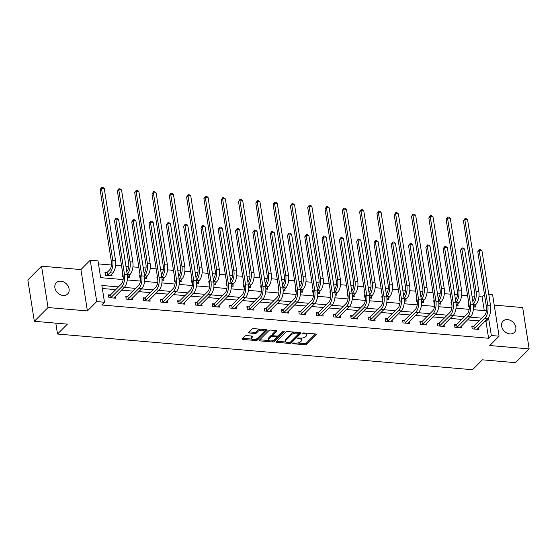 <?xml version="1.0" encoding="UTF-8"?>
<svg xmlns="http://www.w3.org/2000/svg" width="557" height="557" viewBox="0 0 557 557"><rect width="100%" height="100%" fill="white"/><g stroke="black" fill="none" stroke-linecap="round" stroke-linejoin="round"><path stroke-width="0.84" d="M292.836 343.3A0.856 0.362 171.1 0 0 292.752 343.495A0.856 0.362 171.1 0 0 293.219 343.746L304.79 344.734A1.225 0.522 171.1 0 0 306.413 344.289L316.098 334.576A1.225 0.522 171.1 0 0 316.223 334.291A1.225 0.522 171.1 0 0 315.547 333.942L303.983 332.947A0.856 0.362 171.1 0 0 302.841 333.26A0.856 0.362 171.1 0 0 302.757 333.455A0.856 0.362 171.1 0 0 303.231 333.699L304.728 333.831A3.927 1.664 171.1 0 1 306.879 334.952A3.927 1.664 171.1 0 1 306.489 335.857L305.682 336.665A3.927 1.664 171.1 0 1 300.474 338.092L298.977 337.967A0.856 0.362 171.1 0 0 297.842 338.28A0.856 0.362 171.1 0 0 297.751 338.475A0.856 0.362 171.1 0 0 298.225 338.719L299.722 338.851A3.927 1.664 171.1 0 1 301.88 339.972A3.927 1.664 171.1 0 1 301.483 340.877L300.676 341.685A3.927 1.664 171.1 0 1 295.468 343.112L293.971 342.987A0.856 0.362 171.1 0 0 292.836 343.3M63.101 295.495A8 6.266 44.9 0 0 67.648 293.985A8 6.266 44.9 0 0 68.177 286.284A8 6.266 44.9 0 0 60.859 281.188A8 6.266 44.9 0 0 56.32 282.691A8 6.266 44.9 0 0 55.791 290.399A8 6.266 44.9 0 0 63.101 295.495M509.843 333.908A8 6.266 44.9 0 0 514.383 332.404A8 6.266 44.9 0 0 514.912 324.696A8 6.266 44.9 0 0 507.601 319.6A8 6.266 44.9 0 0 503.055 321.111A8 6.266 44.9 0 0 502.525 328.811A8 6.266 44.9 0 0 509.843 333.908M246.688 335.606A1.225 0.522 171.1 0 0 245.066 336.052L242.351 338.781A1.225 0.522 171.1 0 0 242.225 339.067A1.225 0.522 171.1 0 0 242.901 339.415L255.747 340.522A1.225 0.522 171.1 0 0 257.369 340.076L267.054 330.357A1.225 0.522 171.1 0 0 267.179 330.071A1.225 0.522 171.1 0 0 266.504 329.723L253.658 328.616A1.225 0.522 171.1 0 0 252.036 329.062L248.749 332.355A1.225 0.522 171.1 0 0 248.624 332.64A1.225 0.522 171.1 0 0 249.299 332.989L254.8 333.462A1.225 0.522 171.1 0 0 256.422 333.016L258.051 331.387A3.279 1.393 171.1 0 1 261.595 330.176A3.279 1.393 171.1 0 1 264.206 331.13A3.279 1.393 171.1 0 1 263.879 331.888L257.501 338.28A3.279 1.393 171.1 0 1 253.957 339.492A3.279 1.393 171.1 0 1 251.346 338.538A3.279 1.393 171.1 0 1 251.68 337.779L252.739 336.713A1.225 0.522 171.1 0 0 252.864 336.435A1.225 0.522 171.1 0 0 252.189 336.08L246.688 335.606M34.325 321.292L27.85 279.927L41.552 266.183L48.027 307.541L34.325 321.292L67.376 324.132L57.51 334.033L472.531 369.723L482.397 359.822L515.448 362.663L529.15 348.912L489.777 345.528L499.093 336.177L491.33 335.509L488.593 338.259L101.743 304.992L104.486 302.242L96.723 301.581L90.241 260.216L98.004 260.885L100.636 277.651L123.097 279.586M48.027 307.541L87.4 310.924L96.723 301.581M276.202 341.692A1.225 0.522 171.1 0 0 276.084 341.977A1.225 0.522 171.1 0 0 276.752 342.325L289.598 343.432A1.225 0.522 171.1 0 0 291.227 342.987L300.912 333.267A1.225 0.522 171.1 0 0 301.038 332.982A1.225 0.522 171.1 0 0 300.362 332.633L287.516 331.526A1.225 0.522 171.1 0 0 285.887 331.979L276.202 341.692M272.672 341.977L259.827 340.87A1.225 0.522 171.1 0 1 259.151 340.522A1.225 0.522 171.1 0 1 259.277 340.236L268.961 330.517A1.225 0.522 171.1 0 1 270.591 330.071L276.084 330.545A1.225 0.522 171.1 0 1 276.759 330.9A1.225 0.522 171.1 0 1 276.634 331.178L272.707 335.119A1.225 0.522 171.1 0 0 272.582 335.405A1.225 0.522 171.1 0 0 273.257 335.753L276.906 336.066A1.225 0.522 171.1 0 0 278.535 335.62L282.622 331.519A0.856 0.362 171.1 0 1 283.548 331.206A0.856 0.362 171.1 0 1 284.23 331.45A0.856 0.362 171.1 0 1 284.147 331.652L274.302 341.532A1.225 0.522 171.1 0 1 272.672 341.977L272.498 340.856L271.92 340.807M529.15 348.912L522.675 307.555L494.233 305.111M55.804 323.137L57.51 334.033M488.593 338.259L485.969 321.493L484.799 321.396M479.055 320.902L467.497 319.906M461.753 319.412L450.195 318.416M444.451 317.922L432.893 316.933M427.149 316.439L415.592 315.443M409.848 314.949L398.29 313.953M392.546 313.459L380.988 312.463M375.244 311.976L363.686 310.98M357.942 310.486L346.384 309.49M340.64 308.996L329.083 308M323.339 307.506L311.781 306.517M306.044 306.023L294.479 305.027M288.742 304.533L277.177 303.537M271.44 303.043L259.875 302.054M254.138 301.56L242.573 300.564M236.836 300.07L225.272 299.074M219.535 298.58L207.97 297.591M202.233 297.097L190.668 296.101M184.931 295.607L173.366 294.611M167.629 294.117L156.064 293.121M150.327 292.634L138.763 291.638M133.026 291.144L121.461 290.148M115.724 289.654L102.335 288.505M473.603 326.221L471.8 326.068L472.239 328.86L478.895 329.431L478.609 327.607M456.301 324.731L454.498 324.578L454.937 327.37L461.593 327.948L461.307 326.117M439 323.241L437.196 323.088L437.635 325.887L444.291 326.458L444.006 324.627M421.698 321.758L419.894 321.605L420.333 324.397L426.989 324.968L426.704 323.144M404.396 320.268L402.593 320.115L403.031 322.907L409.687 323.478L409.402 321.654M387.094 318.778L385.291 318.625L385.729 321.424L392.386 321.995L392.1 320.164M369.792 317.295L367.989 317.135L368.428 319.934L375.084 320.505L374.798 318.681M352.49 315.805L350.687 315.652L351.126 318.444L357.782 319.015L357.497 317.191M335.189 314.315L333.385 314.162L333.824 316.954L340.48 317.532L340.195 315.701M317.887 312.832L316.084 312.672L316.522 315.471L323.178 316.042L322.893 314.218M300.585 311.342L298.782 311.189L299.22 313.981L305.877 314.552L305.591 312.728M283.283 309.852L281.48 309.699L281.919 312.491L288.575 313.069L288.289 311.238M265.981 308.369L264.178 308.209L264.617 311.008L271.273 311.579L270.987 309.748M248.68 306.879L246.876 306.726L247.315 309.518L253.971 310.089L253.686 308.265M231.378 305.389L229.575 305.236L230.013 308.028L236.669 308.606L236.384 306.775M214.076 303.906L212.273 303.746L212.711 306.545L219.367 307.116L219.082 305.285M196.774 302.416L194.978 302.263L195.41 305.055L202.066 305.626L201.78 303.802M179.472 300.926L177.676 300.773L178.108 303.565L184.764 304.136L184.478 302.312M162.171 299.436L160.374 299.283L160.806 302.082L167.462 302.653L167.177 300.822M144.869 297.953L143.072 297.8L143.504 300.592L150.16 301.163L149.875 299.339M127.567 296.463L125.771 296.31L126.202 299.102L132.858 299.673L132.573 297.849M110.265 294.973L108.469 294.82L108.9 297.619L115.557 298.19L115.271 296.359M484.27 310.646L482.111 296.902L478.957 296.63M474.773 296.268L471.974 296.032M467.595 295.656L461.656 295.14M457.471 294.778L454.672 294.542M450.293 294.166L444.354 293.657M440.169 293.295L437.37 293.052M432.991 292.676L427.052 292.167M422.867 291.805L420.069 291.569M415.689 291.186L409.75 290.677M405.566 290.315L402.767 290.079M398.387 289.703L392.448 289.187M388.264 288.832L385.465 288.589M381.085 288.213L375.146 287.704M370.962 287.342L368.163 287.099M363.784 286.723L357.845 286.214M353.66 285.852L350.861 285.616M346.482 285.24L340.543 284.724M336.358 284.369L333.559 284.126M329.18 283.75L323.241 283.241M319.057 282.879L316.258 282.636M311.878 282.26L305.939 281.751M301.755 281.389L298.956 281.153M294.576 280.777L288.637 280.262M284.453 279.906L281.654 279.663M277.275 279.287L271.336 278.779M267.151 278.416L264.352 278.173M259.973 277.797L254.034 277.289M249.849 276.926L247.05 276.69M242.671 276.314L236.732 275.799M232.548 275.437L229.749 275.2M225.369 274.824L219.437 274.316M215.246 273.953L212.447 273.71M208.067 273.334L202.135 272.826M197.944 272.464L195.152 272.227M190.766 271.844L184.833 271.336M180.642 270.974L177.85 270.737M173.464 270.361L167.532 269.846M163.34 269.491L160.548 269.247M156.162 268.871L150.23 268.363M146.038 268.001L143.246 267.764M138.86 267.381L132.928 266.873M128.737 266.511L125.945 266.274M121.558 265.898L115.626 265.383M111.435 265.028L98.485 263.914M468.862 303.76L468.298 303.711L468.736 306.503L469.252 306.545M475.107 305.25L475.393 307.074L473.492 306.914M451.56 302.27L450.996 302.221L451.435 305.013L451.95 305.062M457.805 303.76L458.091 305.584L456.19 305.424M434.258 300.78L433.694 300.731L434.133 303.53L434.648 303.572M440.503 302.27L440.789 304.101L438.888 303.934M416.956 299.29L416.392 299.248L416.831 302.04L417.346 302.082M423.202 300.787L423.487 302.611L421.586 302.451M399.654 297.807L399.091 297.758L399.529 300.55L400.044 300.599M405.9 299.297L406.185 301.121L404.285 300.961M382.353 296.317L381.789 296.268L382.227 299.067L382.743 299.109M388.598 297.807L388.883 299.638L386.983 299.471M365.058 294.827L364.487 294.778L364.926 297.577L365.441 297.619M371.296 296.324L371.582 298.148L369.681 297.981M347.756 293.344L347.185 293.295L347.624 296.087L348.139 296.129M353.994 294.834L354.28 296.658L352.379 296.498M330.454 291.854L329.89 291.805L330.322 294.597L330.837 294.646M336.693 293.344L336.978 295.175L335.077 295.008M313.152 290.364L312.588 290.315L313.02 293.114L313.535 293.156M319.391 291.854L319.676 293.685L317.775 293.518M295.851 288.881L295.287 288.832L295.718 291.624L296.233 291.666M302.089 290.371L302.374 292.195L300.474 292.035M278.549 287.391L277.985 287.342L278.416 290.134L278.932 290.183M284.787 288.881L285.073 290.712L283.172 290.545M261.247 285.901L260.683 285.852L261.115 288.651L261.63 288.693M267.485 287.391L267.771 289.222L265.87 289.055M243.945 284.418L243.381 284.369L243.813 287.161L244.328 287.203M250.184 285.908L250.469 287.732L248.568 287.572M226.643 282.928L226.079 282.879L226.511 285.671L227.026 285.72M232.882 284.418L233.167 286.242L231.266 286.082M209.341 281.438L208.778 281.389L209.216 284.188L209.724 284.23M215.58 282.928L215.865 284.759L213.965 284.592M192.04 279.955L191.476 279.906L191.914 282.698L192.43 282.74M198.278 281.445L198.564 283.269L196.663 283.109M174.738 278.465L174.174 278.416L174.613 281.208L175.128 281.257M180.976 279.955L181.262 281.779L179.361 281.619M157.436 276.975L156.872 276.926L157.311 279.725L157.826 279.767M163.674 278.465L163.96 280.296L162.059 280.129M140.134 275.485L139.57 275.437L140.009 278.235L140.524 278.277M146.373 276.982L146.658 278.806L144.757 278.646M122.832 274.002L122.268 273.953L122.707 276.745L123.222 276.794M129.071 275.492L129.356 277.316L127.456 277.156M106.763 272.617L104.967 272.464L105.405 275.255L112.054 275.833L111.769 274.002M87.4 310.924L80.925 269.567L41.552 266.183M80.925 269.567L90.241 260.216M482.111 296.902L484.486 294.521M488.802 294.493L492.618 294.82L499.093 336.177M118.46 286.904L101.861 285.476L104.486 302.242M491.33 335.509L488.705 318.743L487.542 318.646M481.798 318.151L470.24 317.156M464.496 316.661L452.938 315.666M447.194 315.171L435.637 314.183M429.893 313.688L418.335 312.693M412.591 312.199L401.033 311.203M395.289 310.709L383.731 309.72M377.987 309.226L366.429 308.23M360.685 307.736L349.128 306.74M343.384 306.246L331.826 305.25M326.082 304.763L314.524 303.767M308.78 303.273L297.222 302.277M291.478 301.783L279.92 300.787M274.176 300.293L262.619 299.304M256.874 298.81L245.317 297.814M239.573 297.32L228.015 296.324M222.271 295.83L210.713 294.841M204.969 294.347L193.411 293.351M187.667 292.857L176.109 291.861M170.365 291.367L158.808 290.378M153.064 289.884L141.506 288.888M135.762 288.394L124.204 287.398M127.295 279.948L140.399 281.069M144.597 281.431L157.701 282.559M161.899 282.921L175.002 284.049M179.201 284.411L192.304 285.539M196.503 285.894L209.606 287.022M213.804 287.384L226.908 288.512M231.106 288.874L244.21 290.002M248.408 290.357L261.512 291.485M265.71 291.847L278.813 292.975M283.012 293.337L296.115 294.465M300.314 294.827L313.417 295.948M317.615 296.31L330.719 297.438M334.917 297.8L348.021 298.928M352.219 299.29L365.322 300.411M369.521 300.773L382.624 301.901M386.823 302.263L399.926 303.391M404.124 303.753L417.228 304.881M421.426 305.236L434.53 306.364M438.728 306.726L451.831 307.854M456.03 308.216L469.133 309.344M473.325 309.699L486.435 310.827M485.969 321.493L488.705 318.743M301.88 339.972L301.699 338.851A3.927 1.664 171.1 0 0 301.072 338.12M306.879 334.952L306.705 333.831A3.927 1.664 171.1 0 0 306.127 333.128M297.57 343.015L304.609 343.62A1.225 0.522 171.1 0 0 306.239 343.175L315.45 333.928M290.329 342.228A1.225 0.522 171.1 0 0 291.053 341.866L300.265 332.626M276.676 341.218L285.999 342.019M289.16 342.569A0.856 0.362 171.1 0 0 290.294 342.263L298.796 333.734A0.856 0.362 171.1 0 0 298.879 333.532A0.856 0.362 171.1 0 0 298.413 333.288L296.832 333.149A3.927 1.664 171.1 0 0 291.624 334.576L285.818 340.411A3.927 1.664 171.1 0 0 285.421 341.316A3.927 1.664 171.1 0 0 287.579 342.437L289.16 342.569M294.562 332.132A3.927 1.664 171.1 0 0 291.45 333.462L291.624 334.576M285.421 341.316L285.247 340.202A3.927 1.664 171.1 0 1 285.644 339.29L291.45 333.462M268.752 340.536L259.75 339.763M275.987 330.538L272.533 334.005A1.225 0.522 171.1 0 0 272.408 334.284L272.331 335.391A1.225 0.522 171.1 0 0 270.702 335.836L270.876 336.957A1.225 0.522 171.1 0 1 272.505 336.512L276.154 336.825A1.225 0.522 171.1 0 1 276.829 337.173A1.225 0.522 171.1 0 1 276.704 337.458L274.455 339.714A3.279 1.393 171.1 0 1 270.911 340.919A3.279 1.393 171.1 0 1 268.3 339.965A3.279 1.393 171.1 0 1 268.634 339.213L270.876 336.957M283.269 331.234L274.128 340.411L274.302 341.532M270.702 335.836L268.46 338.092A3.279 1.393 171.1 0 0 268.126 338.851L268.3 339.965M276.648 336.059A1.225 0.522 171.1 0 0 276.648 336.045L276.829 337.173M272.498 340.856A1.225 0.522 171.1 0 0 274.128 340.411M251.346 338.538L251.172 337.424A3.279 1.393 171.1 0 1 251.499 336.665L252.091 336.073M264.206 331.13L264.032 330.009A3.279 1.393 171.1 0 0 263.635 329.479M260.3 329.187A3.279 1.393 171.1 0 0 257.877 330.266L258.051 331.387M249.223 331.881L254.626 332.348A1.225 0.522 171.1 0 0 256.248 331.902L257.877 330.266M255.078 339.359L255.572 339.401A1.225 0.522 171.1 0 0 257.195 338.955L266.406 329.716M242.824 338.308L251.743 339.074M468.458 304.707L468.973 304.442M472.802 301.309L472.858 301.253A6.245 2.841 -85.1 0 0 474.724 292.912L463.438 220.864L465.004 218.525L466.112 218.616L467.581 219.73L478.867 291.777A9.372 4.254 94.9 0 1 476.068 304.282L473.589 306.921M467.581 219.73L464.81 219.493L476.089 291.541A9.372 4.254 94.9 0 1 473.297 304.045L473.241 304.101M465.004 218.525L464.81 219.493L463.438 220.864M477.091 329.278L487.786 318.395L485.015 318.151L474.042 329.013M471.96 327.063L473.916 326.061L484.576 315.359A6.245 2.841 -85.1 0 0 486.442 307.018L477.788 251.743L479.354 249.397L480.461 249.494L481.93 250.608L490.585 305.884A9.372 4.254 94.9 0 1 487.786 318.395M481.93 250.608L479.159 250.365L487.814 305.647A9.372 4.254 94.9 0 1 485.015 318.151M479.354 249.397L479.159 250.365L477.788 251.743M473.916 326.061L474.355 328.853M451.156 303.217L451.671 302.952M455.501 299.819L455.556 299.763A6.245 2.841 -85.1 0 0 457.422 291.422L446.136 219.381L447.703 217.035L448.81 217.133L450.279 218.24L461.565 290.288A9.372 4.254 94.9 0 1 458.766 302.799L456.287 305.431M450.279 218.24L447.508 218.003L458.787 290.051A9.372 4.254 94.9 0 1 455.995 302.555L455.939 302.611M447.703 217.035L447.508 218.003L446.136 219.381M433.854 301.734L434.369 301.469M438.199 298.329L438.255 298.274A6.245 2.841 -85.1 0 0 440.121 289.939L428.834 217.891L430.401 215.545L431.508 215.643L432.977 216.757L444.263 288.798A9.372 4.254 94.9 0 1 441.464 301.309L438.986 303.948M432.977 216.757L430.206 216.52L441.485 288.561A9.372 4.254 94.9 0 1 438.693 301.072L438.638 301.128M430.401 215.545L430.206 216.52L428.834 217.891M459.79 327.788L470.484 316.905L467.713 316.668L456.74 327.53M454.658 325.573L456.615 324.571L467.274 313.87A6.245 2.841 -85.1 0 0 469.14 305.535L460.486 250.253L462.052 247.914L463.159 248.004L464.629 249.118L473.283 304.394A9.372 4.254 94.9 0 1 470.484 316.905M464.629 249.118L461.857 248.882L470.512 304.157A9.372 4.254 94.9 0 1 467.713 316.668M462.052 247.914L461.857 248.882L460.486 250.253M456.615 324.571L457.053 327.37M442.488 326.305L453.189 315.415L450.411 315.178L439.438 326.04M437.356 324.09L439.313 323.081L449.972 312.386A6.245 2.841 -85.1 0 0 451.838 304.045L443.184 248.77L444.751 246.424L445.858 246.521L447.327 247.628L455.981 302.911A9.372 4.254 94.9 0 1 453.189 315.415M447.327 247.628L444.556 247.392L453.21 302.667A9.372 4.254 94.9 0 1 450.411 315.178M444.751 246.424L444.556 247.392L443.184 248.77M439.313 323.081L439.752 325.88M416.552 300.244L417.068 299.979M420.897 296.839L420.953 296.79A6.245 2.841 -85.1 0 0 422.819 288.449L411.532 216.401L413.099 214.062L414.206 214.153L415.675 215.267L426.961 287.315A9.372 4.254 94.9 0 1 424.162 299.819L421.684 302.458M415.675 215.267L412.904 215.03L424.183 287.071A9.372 4.254 94.9 0 1 421.391 299.582L421.336 299.638M413.099 214.062L412.904 215.03L411.532 216.401M399.251 298.754L399.766 298.489M403.595 295.356L403.651 295.301A6.245 2.841 -85.1 0 0 405.517 286.959L394.231 214.918L395.797 212.572L396.904 212.67L398.373 213.777L409.66 285.825A9.372 4.254 94.9 0 1 406.861 298.336L404.382 300.968M398.373 213.777L395.602 213.54L406.882 285.588A9.372 4.254 94.9 0 1 404.09 298.092L404.034 298.148M395.797 212.572L395.602 213.54L394.231 214.918M381.949 297.271L382.464 297.006M386.293 293.866L386.349 293.811A6.245 2.841 -85.1 0 0 388.215 285.476L376.929 213.428L378.495 211.082L379.602 211.18L381.072 212.294L392.358 284.335A9.372 4.254 94.9 0 1 389.559 296.846L387.087 299.478M381.072 212.294L378.3 212.05L389.58 284.098A9.372 4.254 94.9 0 1 386.788 296.609L386.732 296.658M378.495 211.082L378.3 212.05L376.929 213.428M425.186 324.815L435.887 313.932L433.109 313.688L422.136 324.55M420.055 322.6L422.011 321.598L432.671 310.897A6.245 2.841 -85.1 0 0 434.537 302.555L425.882 247.28L427.449 244.934L428.556 245.031L430.025 246.145L438.679 301.421A9.372 4.254 94.9 0 1 435.887 313.932M430.025 246.145L427.254 245.902L435.908 301.184A9.372 4.254 94.9 0 1 433.109 313.688M427.449 244.934L427.254 245.902L425.882 247.28M422.011 321.598L422.45 324.39M407.884 323.325L418.586 312.442L415.807 312.205L404.835 323.06M402.753 321.111L404.709 320.108L415.369 309.407A6.245 2.841 -85.1 0 0 417.235 301.065L408.58 245.79L410.147 243.444L411.254 243.541L412.723 244.655L421.377 299.931A9.372 4.254 94.9 0 1 418.586 312.442M412.723 244.655L409.952 244.419L418.606 299.694A9.372 4.254 94.9 0 1 415.807 312.205M410.147 243.444L409.952 244.419L408.58 245.79M404.709 320.108L405.148 322.9M390.582 321.842L401.284 310.952L398.506 310.715L387.533 321.577M385.451 319.627L387.407 318.618L398.067 307.924A6.245 2.841 -85.1 0 0 399.933 299.582L391.279 244.3L392.845 241.961L393.952 242.051L395.421 243.165L404.076 298.448A9.372 4.254 94.9 0 1 401.284 310.952M395.421 243.165L392.65 242.929L401.305 298.204A9.372 4.254 94.9 0 1 398.506 310.715M392.845 241.961L392.65 242.929L391.279 244.3M387.407 318.618L387.846 321.417M373.281 320.352L383.982 309.462L381.204 309.226L370.231 320.087M368.149 318.138L370.106 317.135L380.772 306.434A6.245 2.841 -85.1 0 0 382.631 298.092L373.977 242.817L375.543 240.471L376.65 240.568L378.119 241.682L386.774 296.958A9.372 4.254 94.9 0 1 383.982 309.462M378.119 241.682L375.348 241.439L384.003 296.721A9.372 4.254 94.9 0 1 381.204 309.226M375.543 240.471L375.348 241.439L373.977 242.817M370.106 317.135L370.544 319.927M355.979 318.862L366.68 307.979L363.902 307.743L352.929 318.597M350.847 316.648L352.804 315.645L363.47 304.944A6.245 2.841 -85.1 0 0 365.329 296.603L356.675 241.327L358.242 238.981L359.349 239.078L360.818 240.192L369.472 295.468A9.372 4.254 94.9 0 1 366.68 307.979M360.818 240.192L358.047 239.956L366.701 295.231A9.372 4.254 94.9 0 1 363.902 307.743M358.242 238.981L358.047 239.956L356.675 241.327M352.804 315.645L353.242 318.437M338.677 317.372L349.378 306.489L346.6 306.253L335.627 317.114M333.546 315.165L335.502 314.155L346.169 303.454A6.245 2.841 -85.1 0 0 348.028 295.119L339.373 239.837L340.94 237.498L342.047 237.588L343.516 238.702L352.177 293.978A9.372 4.254 94.9 0 1 349.378 306.489M343.516 238.702L340.745 238.466L349.399 293.741A9.372 4.254 94.9 0 1 346.6 306.253M340.94 237.498L340.745 238.466L339.373 239.837M335.502 314.155L335.941 316.954M321.375 315.889L332.076 304.999L329.298 304.763L318.326 315.624M316.244 313.675L318.2 312.672L328.867 301.971A6.245 2.841 -85.1 0 0 330.726 293.63L322.071 238.354L323.638 236.008L324.745 236.105L326.214 237.212L334.875 292.495A9.372 4.254 94.9 0 1 332.076 304.999M326.214 237.212L323.443 236.976L332.097 292.258A9.372 4.254 94.9 0 1 329.298 304.763M323.638 236.008L323.443 236.976L322.071 238.354M318.2 312.672L318.639 315.464M304.073 314.399L314.775 303.516L311.997 303.273L301.024 314.134M298.942 312.185L300.898 311.182L311.565 300.481A6.245 2.841 -85.1 0 0 313.424 292.14L304.77 236.864L306.336 234.518L307.443 234.615L308.912 235.729L317.574 291.005A9.372 4.254 94.9 0 1 314.775 303.516M308.912 235.729L306.141 235.493L314.796 290.768A9.372 4.254 94.9 0 1 311.997 303.273M306.336 234.518L306.141 235.493L304.77 236.864M300.898 311.182L301.337 313.974M286.771 312.909L297.473 302.026L294.695 301.79L283.722 312.651M281.64 310.695L283.597 309.692L294.263 298.991A6.245 2.841 -85.1 0 0 296.129 290.657L287.468 235.374L289.034 233.035L290.141 233.125L291.61 234.239L300.272 289.515A9.372 4.254 94.9 0 1 297.473 302.026M291.61 234.239L288.839 234.003L297.494 289.278A9.372 4.254 94.9 0 1 294.695 301.79M289.034 233.035L288.839 234.003L287.468 235.374M283.597 309.692L284.035 312.491M269.47 311.426L280.171 300.536L277.393 300.3L266.42 311.161M264.338 309.212L266.295 308.209L276.961 297.508A6.245 2.841 -85.1 0 0 278.827 289.167L270.166 233.891L271.732 231.545L272.839 231.642L274.309 232.749L282.97 288.032A9.372 4.254 94.9 0 1 280.171 300.536M274.309 232.749L271.538 232.513L280.192 287.788A9.372 4.254 94.9 0 1 277.393 300.3M271.732 231.545L271.538 232.513L270.166 233.891M266.295 308.209L266.733 311.001M252.175 309.936L262.869 299.053L260.091 298.81L249.118 309.671M247.036 307.722L248.993 306.719L259.659 296.018A6.245 2.841 -85.1 0 0 261.525 287.677L252.864 232.401L254.431 230.055L255.538 230.152L257.007 231.266L265.668 286.542A9.372 4.254 94.9 0 1 262.869 299.053M257.007 231.266L254.236 231.023L262.89 286.305A9.372 4.254 94.9 0 1 260.091 298.81M254.431 230.055L254.236 231.023L252.864 232.401M248.993 306.719L249.432 309.511M234.873 308.446L245.567 297.563L242.796 297.327L231.816 308.188M229.735 306.232L231.691 305.229L242.358 294.528A6.245 2.841 -85.1 0 0 244.224 286.194L235.562 230.911L237.129 228.572L238.236 228.662L239.705 229.776L248.366 285.052A9.372 4.254 94.9 0 1 245.567 297.563M239.705 229.776L236.934 229.54L245.588 284.815A9.372 4.254 94.9 0 1 242.796 297.327M237.129 228.572L236.934 229.54L235.562 230.911M231.691 305.229L232.13 308.028M217.571 306.963L228.266 296.073L225.494 295.837L214.515 306.698M212.433 304.749L214.389 303.739L225.056 293.045A6.245 2.841 -85.1 0 0 226.922 284.704L218.26 229.428L219.827 227.082L220.934 227.179L222.403 228.286L231.064 283.569A9.372 4.254 94.9 0 1 228.266 296.073M222.403 228.286L219.632 228.05L228.286 283.325A9.372 4.254 94.9 0 1 225.494 295.837M219.827 227.082L219.632 228.05L218.26 229.428M214.389 303.739L214.828 306.538M200.269 305.473L210.964 294.59L208.193 294.347L197.213 305.208M195.131 303.259L197.087 302.256L207.754 291.555A6.245 2.841 -85.1 0 0 209.62 283.214L200.959 227.938L202.525 225.592L203.632 225.689L205.101 226.803L213.763 282.079A9.372 4.254 94.9 0 1 210.964 294.59M205.101 226.803L202.33 226.56L210.985 281.842A9.372 4.254 94.9 0 1 208.193 294.347M202.525 225.592L202.33 226.56L200.959 227.938M197.087 302.256L197.526 305.048M182.968 303.983L193.662 293.1L190.891 292.864L179.911 303.725M177.829 301.769L179.786 300.766L190.452 290.065A6.245 2.841 -85.1 0 0 192.318 281.731L183.657 226.448L185.223 224.102L186.33 224.199L187.8 225.313L196.461 280.589A9.372 4.254 94.9 0 1 193.662 293.1M187.8 225.313L185.028 225.077L193.683 280.352A9.372 4.254 94.9 0 1 190.891 292.864M185.223 224.102L185.028 225.077L183.657 226.448M179.786 300.766L180.224 303.558M165.666 302.5L176.36 291.61L173.589 291.374L162.609 302.235M160.527 300.286L162.484 299.276L173.15 288.582A6.245 2.841 -85.1 0 0 175.016 280.241L166.355 224.958L167.922 222.619L169.029 222.709L170.498 223.823L179.159 279.106A9.372 4.254 94.9 0 1 176.36 291.61M170.498 223.823L167.727 223.587L176.381 278.862A9.372 4.254 94.9 0 1 173.589 291.374M167.922 222.619L167.727 223.587L166.355 224.958M162.484 299.276L162.923 302.075M148.364 301.01L159.058 290.12L156.287 289.884L145.307 300.745M143.226 298.796L145.182 297.793L155.849 287.092A6.245 2.841 -85.1 0 0 157.715 278.751L149.053 223.475L150.62 221.129L151.727 221.226L153.196 222.34L161.857 277.616A9.372 4.254 94.9 0 1 159.058 290.12M153.196 222.34L150.425 222.097L159.079 277.379A9.372 4.254 94.9 0 1 156.287 289.884M150.62 221.129L150.425 222.097L149.053 223.475M145.182 297.793L145.621 300.585M131.062 299.52L141.757 288.637L138.985 288.401L128.006 299.255M125.924 297.306L127.88 296.303L138.547 285.602A6.245 2.841 -85.1 0 0 140.413 277.261L131.751 221.985L133.318 219.639L134.425 219.737L135.894 220.851L144.555 276.126A9.372 4.254 94.9 0 1 141.757 288.637M135.894 220.851L133.123 220.614L141.784 275.889A9.372 4.254 94.9 0 1 138.985 288.401M133.318 219.639L133.123 220.614L131.751 221.985M127.88 296.303L128.319 299.095M364.647 295.781L365.162 295.516M368.992 292.376L369.047 292.328A6.245 2.841 -85.1 0 0 370.913 283.986L359.627 211.939L361.194 209.599L362.301 209.69L363.77 210.804L375.056 282.852A9.372 4.254 94.9 0 1 372.257 295.356L369.785 297.995M363.77 210.804L360.999 210.567L372.285 282.608A9.372 4.254 94.9 0 1 369.486 295.119L369.43 295.175M361.194 209.599L360.999 210.567L359.627 211.939M347.345 294.291L347.86 294.026M351.69 290.893L351.745 290.838A6.245 2.841 -85.1 0 0 353.611 282.496L342.325 210.455L343.892 208.109L344.999 208.207L346.468 209.314L357.754 281.362A9.372 4.254 94.9 0 1 354.955 293.873L352.484 296.505M346.468 209.314L343.697 209.077L354.983 281.125A9.372 4.254 94.9 0 1 352.184 293.63L352.128 293.685M343.892 208.109L343.697 209.077L342.325 210.455M330.043 292.801L330.559 292.543M334.388 289.403L334.444 289.348A6.245 2.841 -85.1 0 0 336.31 281.013L325.023 208.966L326.59 206.619L327.697 206.717L329.166 207.831L340.452 279.872A9.372 4.254 94.9 0 1 337.653 292.383L335.182 295.015M329.166 207.831L326.395 207.587L337.681 279.635A9.372 4.254 94.9 0 1 334.882 292.147L334.827 292.195M326.59 206.619L326.395 207.587L325.023 208.966M312.742 291.318L313.257 291.053M317.086 287.913L317.142 287.865A6.245 2.841 -85.1 0 0 319.008 279.523L307.722 207.476L309.288 205.136L310.395 205.227L311.864 206.341L323.151 278.389A9.372 4.254 94.9 0 1 320.352 290.893L317.88 293.532M311.864 206.341L309.093 206.104L320.379 278.145A9.372 4.254 94.9 0 1 317.581 290.657L317.525 290.712M309.288 205.136L309.093 206.104L307.722 207.476M295.44 289.828L295.955 289.563M299.784 286.43L299.84 286.375A6.245 2.841 -85.1 0 0 301.706 278.034L290.42 205.993L291.986 203.646L293.093 203.744L294.562 204.851L305.849 276.899A9.372 4.254 94.9 0 1 303.05 289.403L300.578 292.042M294.562 204.851L291.791 204.614L303.078 276.662A9.372 4.254 94.9 0 1 300.279 289.167L300.223 289.222M291.986 203.646L291.791 204.614L290.42 205.993M278.138 288.338L278.653 288.073M282.483 284.94L282.538 284.885A6.245 2.841 -85.1 0 0 284.404 276.544L273.118 204.503L274.685 202.156L275.792 202.254L277.261 203.368L288.547 275.409A9.372 4.254 94.9 0 1 285.748 287.92L283.276 290.552M277.261 203.368L274.49 203.124L285.776 275.172A9.372 4.254 94.9 0 1 282.977 287.684L282.921 287.732M274.685 202.156L274.49 203.124L273.118 204.503M260.836 286.855L261.351 286.59M265.181 283.45L265.236 283.395A6.245 2.841 -85.1 0 0 267.102 275.061L255.816 203.013L257.383 200.666L258.49 200.764L259.959 201.878L271.245 273.926A9.372 4.254 94.9 0 1 268.446 286.43L265.974 289.069M259.959 201.878L257.188 201.641L268.474 273.682A9.372 4.254 94.9 0 1 265.675 286.194L265.619 286.249M257.383 200.666L257.188 201.641L255.816 203.013M243.534 285.365L244.05 285.1M247.879 281.967L247.935 281.912A6.245 2.841 -85.1 0 0 249.801 273.571L238.514 201.523L240.081 199.183L241.188 199.274L242.657 200.388L253.943 272.436A9.372 4.254 94.9 0 1 251.144 284.94L248.673 287.579M242.657 200.388L239.886 200.151L251.172 272.199A9.372 4.254 94.9 0 1 248.373 284.704L248.318 284.759M240.081 199.183L239.886 200.151L238.514 201.523M226.233 283.875L226.748 283.61M230.577 280.477L230.633 280.422A6.245 2.841 -85.1 0 0 232.499 272.081L221.213 200.04L222.779 197.693L223.886 197.791L225.355 198.905L236.641 270.946A9.372 4.254 94.9 0 1 233.843 283.457L231.371 286.089M225.355 198.905L222.584 198.661L233.87 270.709A9.372 4.254 94.9 0 1 231.071 283.214L231.016 283.269M222.779 197.693L222.584 198.661L221.213 200.04M208.931 282.392L209.446 282.127M213.275 278.987L213.331 278.932A6.245 2.841 -85.1 0 0 215.197 270.598L203.911 198.55L205.477 196.203L206.584 196.301L208.06 197.415L219.34 269.456A9.372 4.254 94.9 0 1 216.541 281.967L214.069 284.606M208.06 197.415L205.282 197.178L216.569 269.219A9.372 4.254 94.9 0 1 213.77 281.731L213.714 281.786M205.477 196.203L205.282 197.178L203.911 198.55M191.629 280.902L192.144 280.637M195.973 277.504L196.029 277.449A6.245 2.841 -85.1 0 0 197.895 269.108L186.609 197.06L188.175 194.72L189.283 194.811L190.759 195.925L202.038 267.973A9.372 4.254 94.9 0 1 199.239 280.477L196.767 283.116M190.759 195.925L187.981 195.688L199.267 267.736A9.372 4.254 94.9 0 1 196.468 280.241L196.412 280.296M188.175 194.72L187.981 195.688L186.609 197.06M174.327 279.412L174.842 279.148M178.672 276.014L178.727 275.959A6.245 2.841 -85.1 0 0 180.593 267.618L169.314 195.577L170.874 193.23L171.981 193.328L173.457 194.435L184.736 266.483A9.372 4.254 94.9 0 1 181.937 278.994L179.465 281.626M173.457 194.435L170.679 194.198L181.965 266.246A9.372 4.254 94.9 0 1 179.166 278.751L179.11 278.806M170.874 193.23L170.679 194.198L169.314 195.577M157.025 277.929L157.54 277.665M161.37 274.524L161.426 274.469A6.245 2.841 -85.1 0 0 163.292 266.135L152.012 194.087L153.572 191.74L154.679 191.838L156.155 192.952L167.434 264.993A9.372 4.254 94.9 0 1 164.635 277.504L162.164 280.136M156.155 192.952L153.377 192.715L164.663 264.756A9.372 4.254 94.9 0 1 161.864 277.268L161.809 277.323M153.572 191.74L153.377 192.715L152.012 194.087M139.723 276.439L140.239 276.175M144.068 273.034L144.124 272.986A6.245 2.841 -85.1 0 0 145.99 264.645L134.71 192.597L136.27 190.257L137.377 190.348L138.853 191.462L150.132 263.51A9.372 4.254 94.9 0 1 147.333 276.014L144.862 278.653M138.853 191.462L136.075 191.225L147.361 263.266A9.372 4.254 94.9 0 1 144.562 275.778L144.507 275.833M136.27 190.257L136.075 191.225L134.71 192.597M122.422 274.949L122.937 274.685M126.766 271.551L126.822 271.496A6.245 2.841 -85.1 0 0 128.688 263.155L117.409 191.114L118.968 188.767L120.075 188.865L121.551 189.972L132.831 262.02A9.372 4.254 94.9 0 1 130.032 274.531L127.56 277.163M121.551 189.972L118.773 189.735L130.06 261.783A9.372 4.254 94.9 0 1 127.261 274.288L127.205 274.343M118.968 188.767L118.773 189.735L117.409 191.114M105.12 273.466L107.076 272.457L109.52 270.006A6.245 2.841 -85.1 0 0 111.386 261.672L100.107 189.624L101.666 187.277L102.773 187.375L104.25 188.489L115.529 260.53A9.372 4.254 94.9 0 1 112.73 273.041L110.258 275.673M104.25 188.489L101.471 188.245L112.758 260.293A9.372 4.254 94.9 0 1 109.959 272.805L107.202 275.416M101.666 187.277L101.471 188.245L100.107 189.624M107.076 272.457L107.515 275.255M113.76 298.03L124.455 287.147L121.684 286.911L110.704 297.772M108.622 295.823L110.578 294.813L121.245 284.112A6.245 2.841 -85.1 0 0 123.111 275.778L114.45 220.495L116.016 218.156L117.123 218.247L118.592 219.361L127.254 274.643A9.372 4.254 94.9 0 1 124.455 287.147M118.592 219.361L115.821 219.124L124.483 274.399A9.372 4.254 94.9 0 1 121.684 286.911M116.016 218.156L115.821 219.124L114.45 220.495M110.578 294.813L111.017 297.612M293.121 343.119L293.219 343.746M303.133 333.079L303.231 333.699M298.127 338.099L298.225 338.719M299.589 338.015L299.722 338.851M304.595 332.995L304.728 333.831M316.021 334.061L316.098 334.576M306.239 343.175L306.413 344.289M304.609 343.62L304.79 344.734M300.829 332.752L300.912 333.267M291.053 341.866L291.227 342.987M289.466 342.569L289.598 343.432M276.592 341.302L276.752 342.325M298.28 332.452L298.413 333.288M296.7 332.32L296.832 333.149M285.644 339.29L285.818 340.411M259.666 339.847L259.827 340.87M276.557 330.663L276.634 331.178M272.533 334.005L272.707 335.119M284.091 331.29L284.147 331.652M268.46 338.092L268.634 339.213M276.021 335.989L276.154 336.825M272.331 335.391L272.505 336.512M252.662 336.198L252.739 336.713M251.499 336.665L251.68 337.779M256.248 331.902L256.422 333.016M254.626 332.348L254.8 333.462M249.139 331.965L249.299 332.989M266.977 329.841L267.054 330.357M257.195 338.955L257.369 340.076M255.572 339.401L255.747 340.522M242.741 338.391L242.901 339.415M476.068 304.282L473.297 304.045M478.867 291.777L476.089 291.541M490.585 305.884L487.814 305.647M458.766 302.799L455.995 302.555M461.565 290.288L458.787 290.051M441.464 301.309L438.693 301.072M444.263 288.798L441.485 288.561M473.283 304.394L470.512 304.157M455.981 302.911L453.21 302.667M424.162 299.819L421.391 299.582M426.961 287.315L424.183 287.071M406.861 298.336L404.09 298.092M409.66 285.825L406.882 285.588M389.559 296.846L386.788 296.609M392.358 284.335L389.58 284.098M438.679 301.421L435.908 301.184M421.377 299.931L418.606 299.694M404.076 298.448L401.305 298.204M386.774 296.958L384.003 296.721M369.472 295.468L366.701 295.231M352.177 293.978L349.399 293.741M334.875 292.495L332.097 292.258M317.574 291.005L314.796 290.768M300.272 289.515L297.494 289.278M282.97 288.032L280.192 287.788M265.668 286.542L262.89 286.305M248.366 285.052L245.588 284.815M231.064 283.569L228.286 283.325M213.763 282.079L210.985 281.842M196.461 280.589L193.683 280.352M179.159 279.106L176.381 278.862M161.857 277.616L159.079 277.379M144.555 276.126L141.784 275.889M372.257 295.356L369.486 295.119M375.056 282.852L372.285 282.608M354.955 293.873L352.184 293.63M357.754 281.362L354.983 281.125M337.653 292.383L334.882 292.147M340.452 279.872L337.681 279.635M320.352 290.893L317.581 290.657M323.151 278.389L320.379 278.145M303.05 289.403L300.279 289.167M305.849 276.899L303.078 276.662M285.748 287.92L282.977 287.684M288.547 275.409L285.776 275.172M268.446 286.43L265.675 286.194M271.245 273.926L268.474 273.682M251.144 284.94L248.373 284.704M253.943 272.436L251.172 272.199M233.843 283.457L231.071 283.214M236.641 270.946L233.87 270.709M216.541 281.967L213.77 281.731M219.34 269.456L216.569 269.219M199.239 280.477L196.468 280.241M202.038 267.973L199.267 267.736M181.937 278.994L179.166 278.751M184.736 266.483L181.965 266.246M164.635 277.504L161.864 277.268M167.434 264.993L164.663 264.756M147.333 276.014L144.562 275.778M150.132 263.51L147.361 263.266M130.032 274.531L127.261 274.288M132.831 262.02L130.06 261.783M112.73 273.041L109.959 272.805M115.529 260.53L112.758 260.293M127.254 274.643L124.483 274.399M298.719 332.494L298.879 333.532"/></g></svg>

